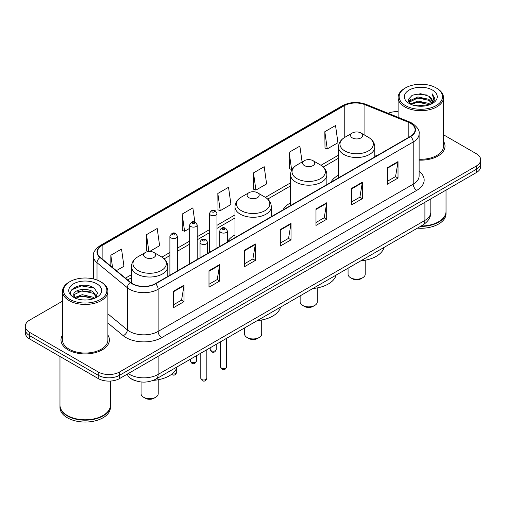 <?xml version="1.0" encoding="UTF-8"?>
<svg xmlns="http://www.w3.org/2000/svg" width="506" height="506" viewBox="0 0 506 506"><rect width="100%" height="100%" fill="white"/><g stroke="black" fill="none" stroke-linecap="round" stroke-linejoin="round"><path stroke-width="0.76" d="M234.986 234.955A26.736 15.433 0 0 0 227.358 241.988M290.552 202.862A26.736 15.433 0 0 0 283.025 209.908M338.489 175.19A26.736 15.433 0 0 0 330.962 182.236M134.134 380.253A15.129 8.735 180 0 1 129.871 377.9L129.182 377.324A10.088 6.749 129.5 0 1 127.423 374.042M62.497 301.159L29.734 320.07A15.129 8.735 0 0 0 25.3 326.25L25.3 332.84A15.129 8.735 0 0 0 29.734 339.014L98.208 378.551A15.129 8.735 0 0 0 119.612 378.551L476.266 172.635A15.129 8.735 0 0 0 480.7 166.461L480.7 163.166A15.129 8.735 0 0 1 476.266 169.346A15.129 8.735 0 0 0 480.7 163.166L480.7 159.871A15.129 8.735 0 0 0 476.266 153.691L443.503 134.779M25.3 326.25A15.129 8.735 0 0 0 29.734 332.429L98.208 371.961A15.129 8.735 0 0 0 119.612 371.961L119.612 375.256L476.266 169.346L119.612 375.256A15.129 8.735 0 0 1 98.208 375.256A15.129 8.735 0 0 0 119.612 375.256L119.612 378.551M29.734 332.429L29.734 335.725L98.208 375.256L29.734 335.725A15.129 8.735 0 0 1 25.3 329.545A15.129 8.735 0 0 0 29.734 335.725L29.734 339.014M62.497 335.08A24.212 13.978 0 0 0 60.979 339.943A24.212 13.978 0 0 0 68.07 349.829A24.212 13.978 0 0 0 94.458 352.859A24.212 13.978 0 0 0 109.404 339.943A24.212 13.978 0 0 0 107.892 335.08A24.212 13.978 0 0 1 109.404 339.943A24.212 13.978 0 0 1 94.458 352.859A24.212 13.978 0 0 1 68.07 349.829A24.212 13.978 0 0 1 60.979 339.943A24.212 13.978 0 0 1 62.497 335.08M410.36 123.217A16.141 9.317 180 0 1 415.084 129.808A16.141 9.317 180 0 1 410.36 136.399L155.279 283.664A16.141 9.317 180 0 1 130.643 282.424L100.327 257.421A16.141 9.317 180 0 1 97.405 252.077A16.141 9.317 180 0 1 102.13 245.492L344.232 105.716A16.141 9.317 180 0 1 364.908 104.672L408.203 122.174A16.141 9.317 180 0 1 410.36 123.217M410.644 123.053A16.546 9.551 0 0 0 408.437 121.984L365.136 104.476A16.546 9.551 0 0 0 343.947 105.552L101.845 245.328A16.546 9.551 0 0 0 99.992 257.56L130.308 282.557A16.546 9.551 0 0 0 155.563 283.828L410.644 136.563A16.546 9.551 0 0 0 410.644 123.053M173.324 291.329L173.324 307.8L184.02 301.62L184.02 285.15L173.324 291.329M173.324 304.878L181.565 300.121L183.982 285.694A4.035 2.328 -120 0 0 184.02 285.15M181.49 300.159L184.02 301.62M208.991 270.735L208.991 287.206L219.686 281.032L219.686 264.556L208.991 270.735M208.991 284.283L217.232 279.527L219.642 265.106A4.035 2.328 -120 0 0 219.686 264.556M217.156 279.571L219.686 281.032M244.657 250.141L244.657 266.618L255.353 260.438L255.353 243.968L244.657 250.141M244.657 263.696L252.892 258.939L255.309 244.512A4.035 2.328 -120 0 0 255.353 243.968M252.823 258.977L255.353 260.438M387.318 167.777L387.318 184.254L398.02 178.074L398.02 161.597L387.318 167.777M387.318 181.331L395.559 176.569L397.975 162.148A4.035 2.328 -120 0 0 398.02 161.597M395.483 176.613L398.02 178.074M351.651 188.371L351.651 204.841L362.353 198.668L362.353 182.192L351.651 188.371M351.651 201.919L359.892 197.163L362.309 182.742A4.035 2.328 -120 0 0 362.353 182.192M359.823 197.201L362.353 198.668M315.984 208.959L315.984 225.436L326.686 219.256L326.686 202.786L315.984 208.959M315.984 222.513L324.226 217.751L326.642 203.33A4.035 2.328 -120 0 0 326.686 202.786M324.156 217.795L326.686 219.256M280.318 229.553L280.318 246.024L291.02 239.85L291.02 223.374L280.318 229.553M280.318 243.101L288.559 238.345L290.975 223.924A4.035 2.328 -120 0 0 291.02 223.374M288.49 238.389L291.02 239.85M419.12 160.124A24.212 13.978 0 0 0 445.021 146.177A24.212 13.978 0 0 0 443.503 141.313A24.212 13.978 0 0 1 445.021 146.177A24.212 13.978 0 0 1 419.12 160.124M119.612 371.961L476.266 166.05A15.129 8.735 0 0 0 480.7 159.871M398.108 111.617A15.129 8.735 0 0 0 388.146 113.287M149.618 251.469L159.618 245.695L157.202 228.484L146.5 234.657L146.677 251.033M116.374 270.659L123.951 266.282L121.535 249.072L110.833 255.252L110.833 266.093M253.5 172.888L255.916 190.098L266.611 183.918L264.202 166.708L253.5 172.888L253.67 189.257M302.095 162.002L299.862 146.114L289.166 152.293L289.337 168.669M324.833 131.699L327.249 148.916L337.945 142.736L335.529 125.526L324.833 131.699L325.004 148.075M194.835 221.906L192.868 207.89L182.166 214.07L182.337 230.439M217.833 193.475L220.249 210.686L230.951 204.513L228.535 187.296L217.833 193.475L218.004 209.851M220.249 210.686L217.833 209.788M255.916 190.098L253.5 189.193M289.166 152.293L291.582 169.504L292.373 169.048M291.582 169.504L289.166 168.599M327.249 148.916L324.833 148.011M182.166 214.07L184.582 231.28L189.655 228.351M184.582 231.28L182.166 230.375M148.131 251.577L146.5 250.97M146.5 234.657L148.865 251.495M110.833 255.252L112.553 267.51M405.47 105.609A21.688 12.524 0 0 0 436.147 105.609A21.688 12.524 0 0 0 436.147 87.905L436.855 88.316A22.7 13.105 0 0 1 443.503 97.582A22.7 13.105 0 0 1 429.493 109.688A22.7 13.105 0 0 1 404.756 106.848A22.7 13.105 0 0 1 398.108 97.582A22.7 13.105 0 0 1 404.756 88.316L405.47 87.905A21.688 12.524 0 0 0 405.47 105.609M419.12 159.245A22.7 13.105 0 0 0 443.503 146.177L443.503 97.582M421.112 226.011A25.218 14.56 0 0 0 438.639 221.748A25.218 14.56 0 0 0 446.026 211.451L446.026 190.098M421.011 226.074A24.965 14.415 0 0 0 438.462 221.849A24.965 14.415 0 0 0 438.55 221.799M420.404 226.422A25.218 14.56 0 0 0 446.026 211.862A25.218 14.56 0 0 0 446.026 211.66M417.418 228.149A25.218 14.56 0 0 0 446.026 213.715L446.026 211.862M415.072 105.659L417.855 105.153L425.268 105.893M418.329 106.146L421.966 106.228M410.436 104.084L417.855 101.036L428.873 103.426L430.264 104.527M411.138 104.438L417.855 102.067L429.423 104.843M409.512 103.237L409.797 100.89L417.855 96.918L428.873 99.309L431.814 102.591M409.449 102.939L409.797 101.915L417.855 97.949L428.873 100.34L431.555 103.079M430.328 104.502A11.404 6.584 0 0 0 432.213 100.877A11.404 6.584 0 0 0 428.873 96.222L432.2 101.124M432.434 90.043A16.445 9.494 0 0 0 409.177 90.043A16.445 9.494 0 0 0 409.177 103.471A16.445 9.494 0 0 0 432.434 103.471A16.445 9.494 0 0 0 432.434 90.043M428.873 96.222L420.745 93.724L412.327 95.172L408.266 99.486L410.568 104.192M431.441 104.002L434.831 99.663L434.939 98.645L432.111 93.749L433.762 99.227L430.505 104.426M436.855 88.316L436.147 87.905A21.688 12.524 0 0 0 405.47 87.905M432.111 93.749L434.932 98.841M411.865 95.4L417.153 94.11L426.444 94.957M408.468 101.598L410.094 100.397M413.744 98.879L417.153 98.227L426.103 98.974M413.744 102.996L417.153 102.345L426.103 103.091M408.342 101.206L411.049 99.366M410.227 103.92L411.049 103.483M348.071 268.186L348.071 274.239A8.577 4.952 0 0 0 350.582 277.737L352.366 278.768A6.053 3.491 0 0 0 360.923 278.768L362.707 277.737A8.577 4.952 0 0 0 365.218 274.239L365.218 260.229M352.366 278.768L350.582 277.737A8.577 4.952 0 0 0 362.707 277.737M352.366 137.917A6.053 3.491 0 0 0 360.923 137.917A6.053 3.491 0 0 0 360.923 132.977L368.438 137.316A16.679 9.633 0 0 1 368.438 150.933A16.679 9.633 0 0 1 344.852 150.933A16.679 9.633 0 0 1 344.852 137.316C340.74 139.757 338.622 142.996 338.489 147.037A18.159 10.481 0 0 0 343.808 154.45A18.159 10.481 0 0 0 363.593 156.721A18.159 10.481 0 0 0 374.801 147.037C374.668 142.996 372.549 139.757 368.438 137.316L360.923 132.977A6.053 3.491 0 0 0 352.366 132.977A6.053 3.491 0 0 0 352.366 137.917M360.803 260.83A27.741 16.015 0 0 0 384.073 247.396M300.134 295.858L300.134 301.911A8.577 4.952 0 0 0 302.645 305.415L304.429 306.44A6.053 3.491 0 0 0 312.993 306.44L314.776 305.415A8.577 4.952 0 0 0 317.287 301.911L317.287 287.901M304.429 306.44L302.645 305.415A8.577 4.952 0 0 0 314.776 305.415M304.429 165.595A6.053 3.491 0 0 0 312.993 165.595A6.053 3.491 0 0 0 312.993 160.655L320.507 164.994A16.679 9.633 0 0 1 320.507 178.612A16.679 9.633 0 0 1 296.914 178.612A16.679 9.633 0 0 1 296.914 164.994C292.81 167.429 290.684 170.674 290.552 174.715A18.159 10.481 0 0 0 295.871 182.128A18.159 10.481 0 0 0 315.662 184.399A18.159 10.481 0 0 0 326.87 174.715C326.737 170.674 324.612 167.429 320.507 164.994L312.993 160.655A6.053 3.491 0 0 0 304.429 160.655A6.053 3.491 0 0 0 304.429 165.595M312.872 288.509A27.741 16.015 0 0 0 336.136 275.074M244.569 327.939L244.569 333.992A8.577 4.952 0 0 0 247.08 337.496L248.863 338.527A6.053 3.491 0 0 0 257.421 338.527L259.205 337.496A8.577 4.952 0 0 0 261.716 333.992L261.716 319.988M248.863 338.527L247.08 337.496A8.577 4.952 0 0 0 259.205 337.496M248.863 197.675A6.053 3.491 0 0 0 257.421 197.675A6.053 3.491 0 0 0 257.421 192.735L264.935 197.074A16.679 9.633 0 0 1 264.935 210.692A16.679 9.633 0 0 1 241.349 210.692A16.679 9.633 0 0 1 241.349 197.074C237.238 199.516 235.119 202.754 234.986 206.796A18.159 10.481 0 0 0 240.306 214.209A18.159 10.481 0 0 0 260.09 216.479A18.159 10.481 0 0 0 271.298 206.796C271.165 202.754 269.047 199.516 264.935 197.074L257.421 192.735A6.053 3.491 0 0 0 248.863 192.735A6.053 3.491 0 0 0 248.863 197.675M257.301 320.589A27.741 16.015 0 0 0 280.571 307.155M141.066 381.967L141.066 393.75A8.577 4.952 0 0 0 143.577 397.248L145.361 398.279A6.053 3.491 0 0 0 153.919 398.279L155.703 397.248A8.577 4.952 0 0 0 158.214 393.75L158.214 379.74M145.361 398.279L143.577 397.248A8.577 4.952 0 0 0 155.703 397.248M145.361 257.434A6.053 3.491 0 0 0 153.919 257.434A6.053 3.491 0 0 0 153.919 252.488L161.433 256.827A16.679 9.633 0 0 1 161.433 270.451A16.679 9.633 0 0 1 137.847 270.451A16.679 9.633 0 0 1 137.847 256.827C133.736 259.268 131.617 262.513 131.484 266.554A18.159 10.481 0 0 0 136.803 273.967A18.159 10.481 0 0 0 156.588 276.238A18.159 10.481 0 0 0 167.796 266.554C167.663 262.513 165.544 259.268 161.433 256.827L153.919 252.488A6.053 3.491 0 0 0 145.361 252.488A6.053 3.491 0 0 0 145.361 257.434M153.261 380.392A27.741 16.015 0 0 0 177.068 366.913M69.853 299.375A21.688 12.524 0 0 0 100.53 299.375A21.688 12.524 0 0 0 100.53 281.671L101.244 282.082A22.7 13.105 0 0 1 107.892 291.348A22.7 13.105 0 0 1 93.876 303.455A22.7 13.105 0 0 1 69.145 300.615A22.7 13.105 0 0 1 62.497 291.348A22.7 13.105 0 0 1 69.145 282.082L69.853 281.671A21.688 12.524 0 0 0 69.853 299.375M62.497 291.348L62.497 339.943A22.7 13.105 0 0 0 69.145 349.21A22.7 13.105 0 0 0 93.876 352.049A22.7 13.105 0 0 0 107.892 339.943L107.892 291.348M102.933 415.565A24.965 14.415 0 0 1 102.844 415.616A24.965 14.415 0 0 1 67.538 415.616L67.361 415.515A25.218 14.56 0 0 0 103.028 415.515A25.218 14.56 0 0 0 110.409 405.217L110.409 381.069M59.974 405.426A25.218 14.56 0 0 0 59.974 405.629A25.218 14.56 0 0 0 67.361 415.926A25.218 14.56 0 0 0 94.843 419.082A25.218 14.56 0 0 0 110.409 405.629A25.218 14.56 0 0 0 110.409 405.426M59.974 405.629L59.974 407.482A25.218 14.56 0 0 0 67.361 417.779A25.218 14.56 0 0 0 94.843 420.935A25.218 14.56 0 0 0 110.409 407.482L110.409 405.629M82.44 299.881L86.279 299.995M74.894 297.471L82.244 294.669L93.256 297.243L94.59 298.319M75.571 298.173L82.244 295.978L93.496 298.717M73.787 294.707L75.679 298.268M73.813 295.061C72.586 289.982 86.501 286.972 93.256 292.013L96.532 296.541M73.863 295.377L74.18 294.53L82.244 290.748L93.256 293.322L96.273 296.877M94.976 298.154L97.557 293.094L94.293 288.186C82.756 279.888 62.251 290.817 74.091 297.522L74.679 297.882M96.823 283.809A16.445 9.494 0 0 0 73.566 283.809A16.445 9.494 0 0 0 73.566 297.237A16.445 9.494 0 0 0 96.823 297.237A16.445 9.494 0 0 0 96.823 283.809M75.925 298.603C74.205 297.591 73.509 296.472 73.838 295.251M59.974 356.477L59.974 405.217A25.218 14.56 0 0 0 67.361 415.515L67.538 415.616M101.244 282.082L100.53 281.671A21.688 12.524 0 0 0 69.853 281.671M71.688 289.837L81.346 285.871L94.072 288.034M77.722 291.76L81.346 291.102L90.429 291.88M77.722 296.99L81.346 296.333L90.429 297.111M128.239 373.567A20.177 11.651 0 0 0 129.599 374.434A20.177 11.651 0 0 0 158.131 374.434L424.907 220.407A20.177 11.651 0 0 0 430.821 212.172C430.967 217.182 428.297 221.464 422.82 225.031L156.038 379.051A10.088 5.825 60 0 0 158.131 374.434L158.131 356.313M424.907 202.286L424.907 220.407A10.088 5.825 60 0 1 422.82 225.031M476.266 172.635L476.266 166.05M98.208 378.551L98.208 371.961M419.12 171.313A25.218 14.56 180 0 1 416.78 190.345L161.699 337.616A5.041 2.909 60 0 1 158.131 331.436L413.212 184.171A20.177 11.651 0 0 0 419.12 175.93L419.12 133.761A20.177 11.651 180 0 1 413.212 141.996A5.041 2.909 -120 0 0 410.644 136.563M161.699 337.616A25.218 14.56 180 0 1 126.032 337.616A25.218 14.56 180 0 1 123.205 335.674L107.892 323.043M130.308 282.557A5.041 3.371 129.5 0 0 127.335 287.712L127.335 329.88A20.177 11.651 0 0 0 129.599 331.436A20.177 11.651 0 0 0 158.131 331.436L158.131 289.268A20.177 11.651 180 0 1 127.335 287.712L97.019 262.715A20.177 11.651 180 0 1 93.37 256.036L93.37 278.926M419.12 133.761C419.79 130.611 417.475 127.095 412.169 123.217L409.512 121.927A5.041 2.359 112 0 0 408.437 121.984M409.512 121.927L366.217 104.426C357.862 101.466 349.931 101.896 342.423 105.71A5.041 2.909 60 0 1 343.947 105.552M101.845 245.328A5.041 2.909 -120 0 0 100.321 245.486C95.09 249.249 92.769 252.766 93.37 256.036M99.992 257.56A5.041 3.371 129.5 0 0 97.019 262.715L97.019 280.027M366.217 104.426A5.041 2.359 112 0 0 365.136 104.476M155.563 283.828A5.041 2.909 60 0 1 158.131 289.268L413.212 141.996L413.212 184.171A5.041 2.909 60 0 0 416.78 190.345M107.892 313.853L127.335 329.88A5.041 3.371 -50.5 0 1 123.205 335.674M102.13 245.492L102.13 258.914M408.203 122.174L408.203 137.638M364.908 104.672L364.908 135.273M376.97 155.671L374.801 154.798M344.232 105.716L344.232 137.689M338.489 155.159L320.968 165.272M290.552 182.83L265.403 197.353M234.986 214.917L216.979 225.309M209.414 229.68L197.22 236.719M189.655 241.084L177.461 248.123M169.896 252.494L161.901 257.111M131.484 274.669L125.456 278.148M280.318 230.072L290.975 223.924M315.984 209.484L326.642 203.33M351.651 188.89L362.309 182.742M387.318 168.302L397.975 162.148M244.657 250.666L255.309 244.512M208.991 271.26L219.642 265.106M173.324 291.848L183.982 285.694M226.599 366.837C225.606 369.557 224.057 370.354 221.957 369.228L220.546 366.837A3.023 1.746 0 0 0 221.438 368.071A3.023 1.746 0 0 0 224.734 368.45A3.023 1.746 0 0 0 226.599 366.837L226.599 338.312M220.901 232.475A3.782 2.182 180 0 1 219.794 230.932C220.761 227.826 222.741 226.928 225.727 228.231L227.358 230.932A3.782 2.182 180 0 1 225.025 232.95A3.782 2.182 180 0 1 220.901 232.475M224.468 228.358A1.259 0.727 0 0 0 222.684 228.358A1.259 0.727 0 0 0 222.684 229.389A1.259 0.727 0 0 0 224.468 229.389A1.259 0.727 0 0 0 224.468 228.358M206.84 378.248C205.847 380.967 204.297 381.764 202.198 380.632L200.793 378.248A3.023 1.746 0 0 0 201.679 379.481A3.023 1.746 0 0 0 204.974 379.861A3.023 1.746 0 0 0 206.84 378.248L206.84 349.722M201.141 243.886A3.782 2.182 180 0 1 200.034 242.336C201.002 239.237 202.982 238.339 205.967 239.642L207.599 242.336A3.782 2.182 180 0 1 205.265 244.354A3.782 2.182 180 0 1 201.141 243.886M204.709 239.768A1.259 0.727 0 0 0 202.925 239.768A1.259 0.727 0 0 0 202.925 240.793A1.259 0.727 0 0 0 204.709 240.793A1.259 0.727 0 0 0 204.709 239.768M211.059 350.671A3.023 1.746 0 0 0 214.354 351.05A3.023 1.746 0 0 0 216.226 349.437C215.227 352.157 213.677 352.954 211.578 351.828L210.173 349.437A3.023 1.746 0 0 0 211.059 350.671M216.979 248.041L216.979 213.532A3.782 2.182 180 0 1 214.645 215.55A3.782 2.182 180 0 1 210.521 215.075A3.782 2.182 180 0 1 209.414 213.532L209.414 252.412M212.305 211.989A1.259 0.727 0 0 0 214.089 211.989A1.259 0.727 0 0 0 214.089 210.958A1.259 0.727 0 0 0 212.305 210.958A1.259 0.727 0 0 0 212.305 211.989M191.3 362.081A3.023 1.746 0 0 0 194.595 362.46A3.023 1.746 0 0 0 196.467 360.848C195.468 363.567 193.918 364.364 191.818 363.232L190.414 360.848A3.023 1.746 0 0 0 191.3 362.081M197.22 259.451L197.22 224.942A3.782 2.182 180 0 1 194.886 226.96A3.782 2.182 180 0 1 190.762 226.486A3.782 2.182 180 0 1 189.655 224.942L189.655 263.816M192.546 223.393A1.259 0.727 0 0 0 194.329 223.393A1.259 0.727 0 0 0 194.329 222.368A1.259 0.727 0 0 0 192.546 222.368A1.259 0.727 0 0 0 192.546 223.393M172.249 373.795A3.023 1.746 0 0 0 176.708 372.252C175.708 374.971 174.159 375.768 172.059 374.642L171.591 374.307M177.461 270.855L177.461 236.346A3.782 2.182 180 0 1 175.127 238.364A3.782 2.182 180 0 1 171.003 237.89A3.782 2.182 180 0 1 169.896 236.346L169.896 275.226M172.786 234.803A1.259 0.727 0 0 0 174.57 234.803A1.259 0.727 0 0 0 174.57 233.772A1.259 0.727 0 0 0 172.786 233.772A1.259 0.727 0 0 0 172.786 234.803M156.038 379.051C147.923 383.131 139.801 383.131 131.686 379.051L129.182 377.324M430.821 212.172L430.821 198.877M342.423 105.71L100.321 245.486M338.489 158.226L323.271 167.012M290.552 185.904L267.706 199.092M234.986 217.985L216.979 228.377M209.414 232.747L197.22 239.787M189.655 244.158L177.461 251.197M169.896 255.562L164.203 258.851M131.484 277.743L127.651 279.957M409.405 103.116L409.405 102.427M398.108 117.316L398.108 97.582M374.801 156.923L374.801 147.037M338.489 177.891L338.489 147.037M352.366 132.977L344.852 137.316M326.87 184.595L326.87 174.715M290.552 205.562L290.552 174.715M304.429 160.655L296.914 164.994M271.298 216.682L271.298 206.796M234.986 237.649L234.986 206.796M248.863 192.735L241.349 197.074M167.796 276.434L167.796 266.554M131.484 283.056L131.484 266.554M145.361 252.488L137.847 256.827M220.546 366.837L220.546 341.809M219.794 246.416L219.794 230.932M227.358 242.051L227.358 230.932M200.793 378.248L200.793 353.213M200.034 257.826L200.034 242.336M207.599 253.455L207.599 242.336M216.226 349.437L216.226 344.308M216.979 213.532L215.347 210.831C213.152 209.25 211.179 210.148 209.414 213.532M210.173 349.437L210.173 347.799M196.467 360.848L196.467 355.712M197.22 224.942L195.588 222.242C193.393 220.654 191.42 221.558 189.655 224.942M190.414 360.848L190.414 359.209M176.708 372.252L176.708 368.026M177.461 236.346L175.829 233.645C173.64 232.064 171.66 232.962 169.896 236.346"/></g></svg>
